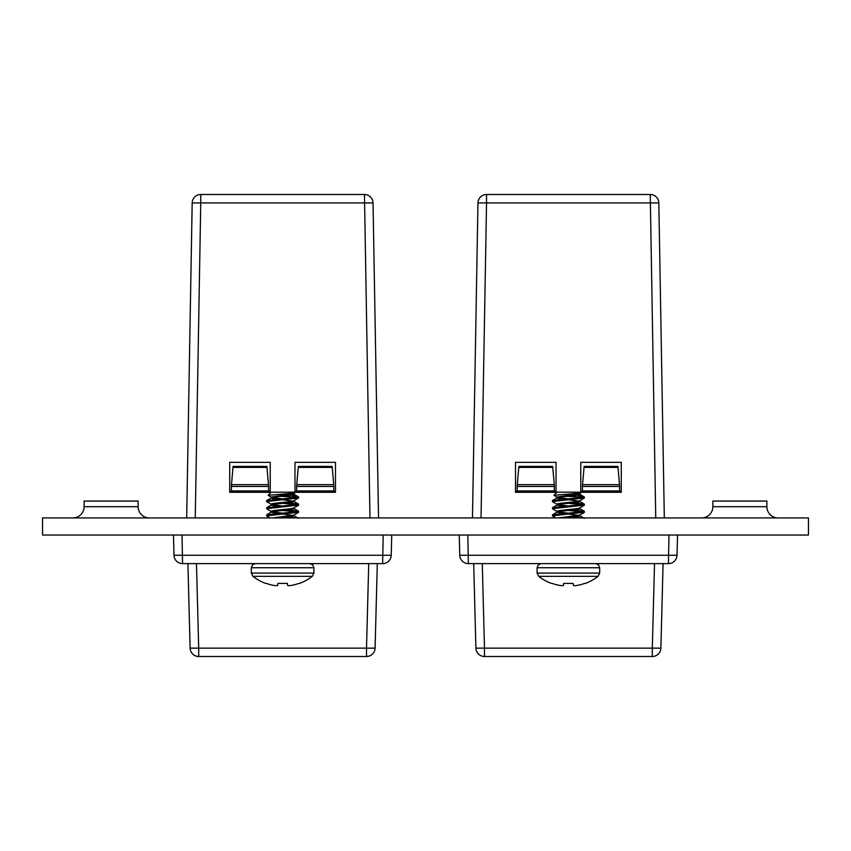 <?xml version="1.0" encoding="UTF-8"?>
<svg xmlns="http://www.w3.org/2000/svg" width="851" height="851" viewBox="0 0 851 851"><rect width="100%" height="100%" fill="white"/><g stroke="black" fill="none" stroke-linecap="round" stroke-linejoin="round"><path stroke-width="1.28" d="M778.122 517.929A11.254 11.254 0 0 1 766.879 506.685L766.879 501.058L712.872 501.058L712.872 506.685A11.254 11.254 0 0 1 701.618 517.929M712.872 506.685L766.879 506.685L766.879 501.058M84.121 506.685L138.128 506.685A11.254 11.254 0 0 0 149.382 517.929A11.254 11.254 0 0 1 138.128 506.685L138.128 501.058L84.121 501.058L84.121 506.685A11.254 11.254 0 0 1 72.878 517.929M42.55 535.034L808.45 535.034L808.45 517.929L42.55 517.929L42.55 535.034M231.408 486.442L231.483 484.634L268.469 484.634L268.544 485.421L268.544 486.442L231.408 486.442L231.408 491.261M268.544 491.261L268.544 486.442M296.669 486.442L296.733 484.634L333.73 484.634L333.794 485.421L333.794 486.442L296.669 486.442L296.669 491.261M333.794 486.442L333.794 491.261M232.983 467.401L233.068 466.401L266.874 466.401L266.959 467.401L232.983 467.401L231.483 484.634M298.244 467.401L298.329 466.401L332.135 466.401L332.22 467.401L298.244 467.401L296.733 484.634M333.794 490.921L296.669 490.921M268.544 490.921L231.408 490.921M391.747 535.034L391.215 555.267A8.574 8.574 0 0 1 382.642 563.617L182.561 563.617A8.574 8.574 0 0 1 173.998 555.267L173.466 535.034M377.301 563.617L375.089 648.143L366.515 648.143L368.728 563.617M196.475 563.617L198.698 648.143L190.124 648.143L187.911 563.617M366.515 656.493L198.698 656.493A8.574 8.574 0 0 1 190.124 648.143A8.574 8.574 0 0 0 198.698 656.493L198.698 648.143L366.515 648.143L366.515 656.493A8.574 8.574 0 0 0 375.089 648.143A8.574 8.574 0 0 1 366.515 656.493M173.998 555.267L391.215 555.267M333.73 484.634L332.22 467.401M268.469 484.634L266.959 467.401M270.224 462.348L229.717 462.348L229.717 492.282L270.224 492.282L270.224 462.348M335.485 492.282L335.485 462.348L294.978 462.348L294.978 492.282L335.485 492.282M186.677 517.929L192.177 202.932A8.574 8.574 0 0 1 200.751 194.507L364.462 194.507A8.574 8.574 0 0 1 373.036 202.932L378.535 517.929L373.036 202.932L200.751 202.932L195.251 517.929M192.177 202.932L200.751 202.932L200.751 194.507M294.978 491.261L335.485 491.261M229.717 491.261L270.224 491.261M313.902 573.085L251.311 573.085L251.311 567.734L313.902 567.734L313.902 573.085L312.296 576.34A48.55 48.55 0 0 1 299.637 583.392L298.967 583.392A48.539 48.358 180 0 1 291.712 585.36A48.539 48.358 180 0 0 298.967 583.392M312.296 576.34L252.907 576.34A48.55 48.55 0 0 0 265.565 583.392L266.235 583.392A48.539 48.358 180 0 0 273.49 585.36A48.539 48.358 180 0 1 266.235 583.392M276.66 585.679L276.128 585.679A48.401 44.55 102.9 0 1 273.873 585.424A48.401 44.55 102.9 0 0 276.128 585.679L276.66 585.679A48.401 18.456 95.4 0 0 277.617 585.424L277.873 583.392L277.703 585.36L277.873 583.392L287.34 583.392L287.585 585.424A48.401 18.456 -95.4 0 0 288.542 585.679L289.085 585.679L288.542 585.679M293.786 493.718L294.818 493.016L293.967 492.165L271.246 492.165L268.129 495.282L282.606 494.144L282.606 495.293L271.246 497.08L271.246 497.973L272.767 498.569L277.469 499.229M294.818 493.016L282.606 494.144M293.967 493.612L293.967 494.399C294.68 495.59 270.533 496.782 271.246 497.973L266.725 500.494L266.597 501.547L271.416 504.43M282.606 495.293L293.967 493.506M271.246 505.015L271.246 504.228C270.533 503.026 294.68 501.845 293.967 500.654L298.605 497.973L282.606 499.76L293.138 501.101M293.967 500.654L293.967 501.547C294.68 502.739 270.533 503.92 271.246 505.111L277.469 506.377M272.065 504.664L282.606 506.005L266.725 507.643L271.246 505.111M293.967 507.792C294.68 508.983 270.533 510.175 271.246 511.366L271.246 512.153M293.967 507.898L293.967 508.685C294.68 509.877 270.533 511.068 271.246 512.259L277.469 513.515M287.744 509.94L298.478 511.217L298.478 512.408L293.786 515.153L272.682 517.929M293.967 515.046L293.967 515.834L292.446 516.429L279.415 517.929M272.065 497.527L282.606 498.867L266.725 500.494M272.065 511.813L282.606 513.153L266.725 514.791L266.725 515.983L270.065 517.929M298.605 512.259L282.606 514.047L293.138 515.387M289.255 494.58L298.19 496.803L298.605 497.973M297.435 497.527L290.914 496.803L298.605 497.08L282.606 498.867M287.744 502.803L298.478 504.069L298.478 505.271L293.786 508.004M282.606 503.335L297.435 504.664M282.606 510.472L297.435 511.813M287.744 517.089L296.584 517.929M282.606 517.621L287.085 517.929M282.606 514.047L266.597 515.834M266.725 507.643L266.725 508.834L271.416 511.579M298.605 505.111L266.597 508.685M282.606 499.76L266.597 501.547M298.605 511.366L282.606 513.153M298.605 504.228L282.606 506.005M268.767 563.617L276.394 563.617M290.914 496.803L280.958 496.346M271.416 497.292L268.129 495.282M291.712 585.36L291.329 585.424A48.401 44.55 -102.9 0 1 289.085 585.679M599.689 573.085L537.098 573.085L537.098 567.734L599.689 567.734L599.689 573.085L598.093 576.34A48.55 48.55 0 0 1 585.435 583.392L584.765 583.392A48.539 48.358 180 0 1 577.51 585.36A48.539 48.358 180 0 0 584.765 583.392M598.093 576.34L538.704 576.34A48.55 48.55 0 0 0 551.363 583.392L552.033 583.392A48.539 48.358 180 0 0 559.288 585.36A48.539 48.358 180 0 1 552.033 583.392M562.458 585.679L561.915 585.679A48.401 44.55 102.9 0 1 559.671 585.424A48.401 44.55 102.9 0 0 561.915 585.679L562.458 585.679A48.401 18.456 95.4 0 0 563.415 585.424L563.66 583.392L563.49 585.36L563.66 583.392L573.127 583.392L573.383 585.424A48.401 18.456 -95.4 0 0 574.34 585.679L574.872 585.679A48.401 44.55 -102.9 0 0 577.127 585.424A48.401 44.55 -102.9 0 1 574.872 585.679L574.34 585.679M579.584 493.718L580.605 493.016L579.754 492.165L557.033 492.165L553.916 495.282L568.394 494.144L568.394 495.293L557.033 497.08L557.033 497.973L558.554 498.569L563.256 499.229M580.605 493.016L568.394 494.144M579.754 493.612L579.754 494.399C580.467 495.59 556.32 496.782 557.033 497.973L552.522 500.494L552.395 501.547L557.214 504.43M568.394 495.293L579.754 493.506M557.862 504.664L568.394 506.005L552.522 507.643L557.033 505.111C556.32 503.92 580.467 502.739 579.754 501.547L579.754 500.654C580.467 501.845 556.32 503.026 557.033 504.228L557.033 505.015M579.754 507.792C580.467 508.983 556.32 510.175 557.033 511.366L557.033 512.153M579.754 507.898L579.754 508.685C580.467 509.877 556.32 511.068 557.033 512.259L563.256 513.515M573.531 509.94L584.275 511.217L584.275 512.408L579.584 515.153L558.469 517.929M579.754 515.046L579.754 515.834L578.233 516.429L565.213 517.929M557.862 497.527L568.394 498.867L552.522 500.494M575.042 494.58L583.977 496.803L584.403 497.973L568.394 499.76L578.935 501.101M557.033 505.111L563.256 506.377M557.862 511.813L568.394 513.153L552.522 514.791L552.522 515.983L555.863 517.929M584.403 512.259L568.394 514.047L578.935 515.387M583.233 497.527L576.701 496.803L584.403 497.08L568.394 498.867M573.531 502.803L584.275 504.069L584.275 505.271L579.584 508.004M568.394 503.335L583.233 504.664M568.394 510.472L583.233 511.813M573.531 517.089L582.371 517.929M568.394 517.621L572.883 517.929M568.394 514.047L552.395 515.834M552.522 507.643L552.522 508.834L557.214 511.579M584.403 505.111L552.395 508.685M568.394 499.76L552.395 501.547M584.403 511.366L568.394 513.153M584.403 504.228L568.394 506.005M554.565 563.617L562.192 563.617M576.701 496.803L566.755 496.346M557.214 497.292L553.916 495.282M584.403 497.973L579.584 500.856M517.206 486.442L517.27 484.634L554.267 484.634L554.331 485.421L554.331 486.442L517.206 486.442L517.206 491.261M554.331 491.261L554.331 486.442M582.456 486.442L582.531 484.634L619.517 484.634L619.592 485.421L619.592 486.442L582.456 486.442L582.456 491.261M619.592 486.442L619.592 491.261M518.78 467.401L518.865 466.401L552.671 466.401L552.756 467.401L518.78 467.401L517.27 484.634M584.041 467.401L584.126 466.401L617.932 466.401L618.017 467.401L584.041 467.401L582.531 484.634M619.592 490.921L582.456 490.921M554.331 490.921L517.206 490.921M668.439 563.617L468.358 563.617A8.574 8.574 0 0 1 459.785 555.267L459.253 535.034L459.785 555.267L677.002 555.267L677.534 535.034L677.002 555.267A8.574 8.574 0 0 1 668.439 563.617L668.971 535.034M663.089 563.617L660.876 648.143L652.302 648.143L654.525 563.617M482.272 563.617L484.485 648.143L475.911 648.143L473.699 563.617M652.302 656.493L484.485 656.493A8.574 8.574 0 0 1 475.911 648.143A8.574 8.574 0 0 0 484.485 656.493L484.485 648.143L652.302 648.143L652.302 656.493A8.574 8.574 0 0 0 660.876 648.143A8.574 8.574 0 0 1 652.302 656.493M619.517 484.634L618.017 467.401M554.267 484.634L552.756 467.401M556.022 462.348L515.515 462.348L515.515 492.282L556.022 492.282L556.022 462.348M621.283 492.282L621.283 462.348L580.776 462.348L580.776 492.282L621.283 492.282M472.465 517.929L477.964 202.932A8.574 8.574 0 0 1 486.538 194.507L650.249 194.507A8.574 8.574 0 0 1 658.823 202.932L664.323 517.929L658.823 202.932L486.538 202.932L481.038 517.929M477.964 202.932L486.538 202.932L486.538 194.507M580.776 491.261L621.283 491.261M515.515 491.261L556.022 491.261M182.029 535.034L182.561 563.617M382.642 563.617L383.173 535.034M369.962 517.929L364.462 194.507M467.827 535.034L468.358 563.617M655.749 517.929L650.249 194.507M313.902 567.734L312.711 564.841L309.785 563.617M298.478 496.931L293.786 494.186M298.478 504.069L293.786 501.335M298.478 511.217L293.786 508.483M266.725 514.791L271.416 512.047M298.478 518.365L293.786 515.621M251.311 567.734L252.492 564.841L255.428 563.617M251.311 573.085L252.907 576.34M599.689 567.734L598.508 564.841L595.572 563.617M584.275 496.931L579.584 494.186M584.275 504.069L579.584 501.335M584.275 511.217L579.584 508.483M552.522 514.791L557.214 512.047M584.275 518.365L579.584 515.621M537.098 567.734L538.289 564.841L541.215 563.617M537.098 573.085L538.704 576.34"/></g></svg>
